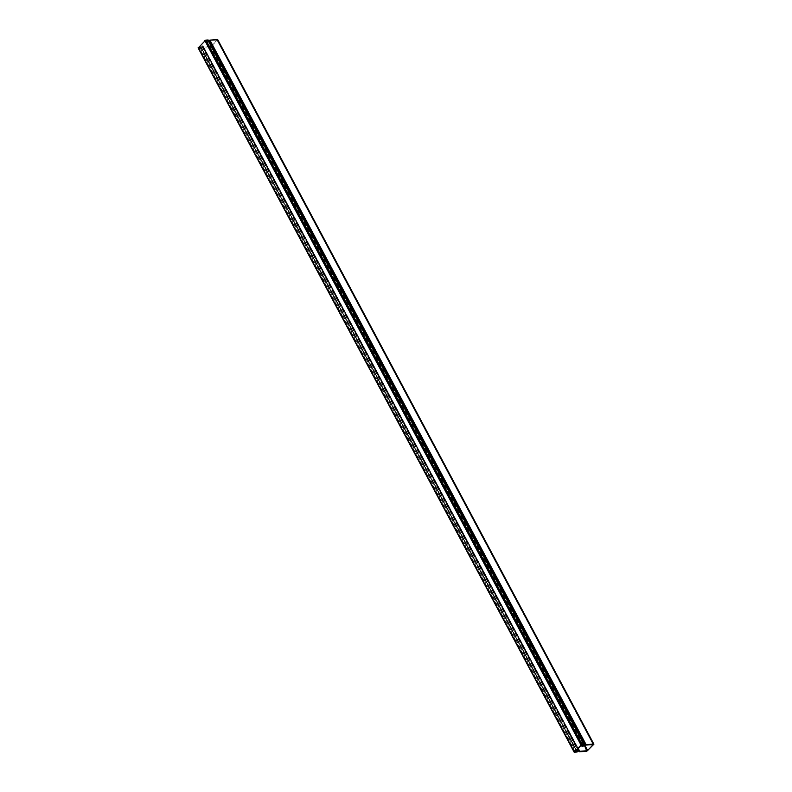 <?xml version="1.0" encoding="UTF-8"?>
<svg xmlns="http://www.w3.org/2000/svg" width="792" height="792" viewBox="0 0 792 792"><rect width="100%" height="100%" fill="white"/><g stroke="black" fill="none" stroke-linecap="round" stroke-linejoin="round"><path stroke-width="0.59" stroke-dasharray="3.96 2.97" d="M208.148 39.976L205.178 40.531L198.505 47.53L200.762 47.728L198.297 47.896L574.467 752.4M576.932 752.222L200.762 47.728M207.91 40.224L584.08 744.727M201 47.471L577.14 751.915M577.408 751.727L201.237 47.223L202.208 46.302L203.099 47.282L210.603 46.748L217.651 40.036M593.129 744.549L217.028 40.164L211.306 46.164L584.724 745.51M217.028 40.164L593.159 744.549M584.447 745.638L211.306 46.164M201.237 47.223L199.158 47.609L202.514 45.738L203.594 46.827L578.18 748.351M211.028 46.302L203.594 46.827M582.853 746.361L206.682 41.857L209.553 40.57L216.988 40.046M206.682 41.857L205.87 41.917L206.732 40.798L582.902 745.302M583.773 744.747L207.603 40.243L205.583 40.857L206.732 40.798M207.603 40.243L206.851 41.362L583.021 745.866M208.514 40.659L206.851 41.362M206.059 40.352L582.229 744.856M575.061 751.628L199.158 47.609M205.989 41.639L581.506 744.926L205.583 40.857M199.633 47.104L575.537 751.123M581.615 744.896L205.445 40.392M198.505 47.53L574.675 752.034M581.338 745.034L205.178 40.531M574.655 752.053L198.535 47.649M202.039 46.382L578.209 750.885M585.724 745.074L209.553 40.57M593.743 744.628L217.582 40.125M588.03 750.628L211.86 46.124M586.773 751.252L210.603 46.748M579.259 751.786L203.099 47.282M209.425 40.61L585.595 745.114M578.903 751.667L202.742 47.173M578.14 748.391L203.524 46.807M206.969 41.362L583.09 745.767M583.041 745.817L206.87 41.313M207.672 40.471L583.843 744.975M206.662 40.778L582.833 745.282L206.702 40.887M206.088 41.986L582.259 746.49M578.417 750.816L202.247 46.312M202.94 45.788L578.111 748.42M201.693 46.144L577.2 749.39M577.863 748.688L202.514 45.738M200.98 46.896L576.477 750.133M200.693 47.5L576.863 751.994M582.466 746.47L206.296 41.966M202.722 45.718L578.002 748.539M576.259 750.37L200.713 47.025M574.636 752.123L198.465 47.629M217.058 40.075L593.228 744.579M205.87 41.917L581.318 745.054M207.742 40.293L583.882 744.737"/><path stroke-width="1.19" d="M577.17 751.974L574.368 752.053L581.031 745.054L584.318 744.47L581.338 745.034L574.675 752.034L577.14 751.915M581.853 744.648L205.682 40.144L198.297 47.896M205.682 40.144L208.148 39.976L584.318 744.47M575.537 751.123L575.319 752.103L576.863 751.994L578.378 750.806L579.259 751.786L586.773 751.252L593.911 744.213L217.414 39.6L209.91 40.125L586.08 744.628L593.584 744.104M582.833 745.282L581.754 745.351L582.229 744.856L583.912 744.797L583.14 745.856L586.08 744.628M578.18 748.351L579.764 751.331L587.476 750.668L593.228 744.579L585.724 745.074L582.259 746.49L582.872 745.391M579.764 751.331L578.14 748.391M576.477 750.133L577.15 751.39L578.893 750.222L579.694 751.301M577.15 751.39L576.259 750.37M575.804 751.608L576.883 751.529M208.514 40.659L209.91 40.125M581.754 745.351L582.15 746.143M198.198 47.56L574.368 752.053M581.031 745.054L204.861 40.55M584.724 745.51L587.476 750.668M587.199 750.806L584.447 745.638M209.276 40.313L585.437 744.817M578.111 748.42L579.11 750.291M577.2 749.39L577.863 750.648M578.685 750.232L577.863 748.688M578.002 748.539L578.893 750.222M198.089 47.827L574.249 752.331M217.75 39.709L593.911 744.213M581.318 745.054L582.041 746.42"/></g></svg>
